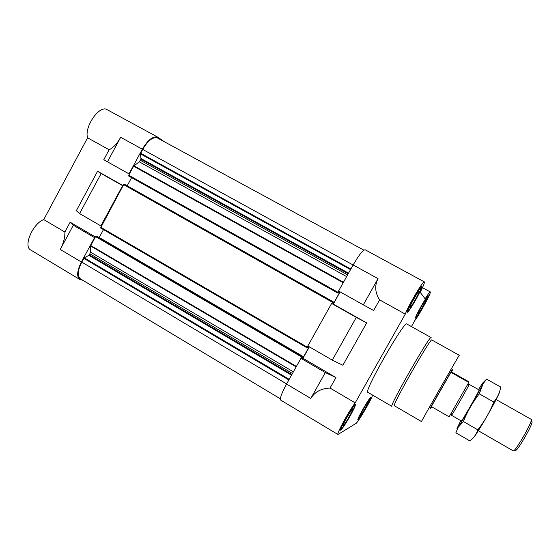 <?xml version="1.0" encoding="UTF-8"?>
<svg xmlns="http://www.w3.org/2000/svg" width="560" height="560" viewBox="0 0 560 560"><rect width="100%" height="100%" fill="white"/><g stroke="black" fill="none" stroke-linecap="round" stroke-linejoin="round"><path stroke-width="0.84" d="M430.255 408.093L452.179 369.642L430.255 408.093M164.325 141.729L157.808 137.186L107.17 109.697C99.673 104.454 83.979 126.833 87.591 137.809L43.722 219.59C32.697 223.559 23.016 246.484 30.744 250.012L79.821 279.482C76.51 276.64 77.028 270.816 81.368 262.003L94.542 237.629L94.934 237.748L90.594 245.98L90.405 252.07L89.866 253.799L88.851 255.346L84.259 257.831L81.774 262.094C77.637 270.487 77.147 276.038 80.297 278.747L280.378 398.832M79.821 279.482L82.873 280.294M101.255 226.051L100.87 225.918L122.633 185.654L122.997 185.829L100.569 227.941L307.118 347.879L308.105 346.822L309.05 346.871L303.632 356.811L303.128 357.469L302.141 357.49M363.895 250.152L157.409 137.977C152.971 136.626 148.057 140.441 142.681 149.408L140.455 153.867L141.001 159.243L139.23 161.791L133.602 166.215L129.36 174.055L129.01 173.859L142.338 149.198L120.673 137.298C117.096 143.661 113.246 147.819 109.137 149.765L87.591 137.809M157.808 137.186C153.146 135.772 147.987 139.776 142.338 149.198M43.722 219.59L64.862 232.029C65.114 237.209 63.581 243.019 60.27 249.452L73.318 225.218L70.14 222.215L95.361 236.957M64.862 232.029L70.14 222.215M122.633 185.654L101.15 173.544L79.59 213.577L76.321 210.728L97.58 171.241L123.109 185.626M101.15 173.544L97.58 171.241M94.542 237.629L73.318 225.218M79.59 213.577L100.87 225.918M120.673 137.298L107.464 161.819L103.803 159.677L109.137 149.765M363.321 304.843L373.646 310.506L379.617 299.88C375.025 292.754 374.493 285.677 378.035 278.635L363.321 304.843L338.583 291.011L353.143 264.964C359.016 254.863 363.041 249.802 365.218 249.802L424.319 281.89C423.402 280.084 408.156 305.858 405.279 314.125L355.18 402.864C349.055 410.753 336.084 434.602 337.953 434.49L355.992 423.423C357.861 422.646 370.671 400.897 372.554 395.332L372.666 395.136M332.283 360.136L342.867 365.246L366.674 322.91L356.286 317.373L332.283 360.136L307.853 345.968L331.618 303.464L333.27 304.08L340.102 291.865M310.779 398.44C314.895 391.832 321.314 388.374 330.036 388.066L335.951 377.552L325.304 372.568L310.779 398.44L286.566 384.041L300.944 358.323L302.96 358.274L309.358 346.836M286.566 384.041C281.603 393.218 279.664 398.58 280.735 400.127L337.953 434.49M325.304 372.568L300.944 358.323M356.286 317.373L331.618 303.464M411.432 326.585L414.939 320.383C419.545 314.524 431.739 291.949 430.283 291.921C429.772 291.872 428.057 294.168 425.138 298.823L420.21 292.334C423.381 286.027 424.746 282.548 424.319 281.89M379.617 299.88L405.279 314.125M333.27 304.08L366.674 322.91M302.96 358.274L335.951 377.552M330.036 388.066L355.18 402.864M367.885 392.35C363.097 392.686 404.698 319.739 406.847 324.03L431.13 337.568C430.416 334.054 388.507 407.533 391.902 406.357L367.885 392.35M365.848 407.89C361.606 415.247 358.953 419.223 357.889 419.811C356.503 419.797 370.027 396.361 370.706 397.593C370.853 398.384 369.236 401.821 365.848 407.89M422.541 307.629C418.733 314.258 416.395 317.772 415.513 318.164C414.092 318.206 427.462 294.448 428.197 295.645C428.295 296.681 426.405 300.678 422.541 307.629M415.485 300.279C411.082 307.937 408.324 311.969 407.218 312.375C405.356 312.333 420.861 284.711 421.911 286.216C422.107 287.49 419.972 292.18 415.485 300.279M349.979 416.276C344.988 424.914 341.803 429.569 340.431 430.241C338.632 430.108 354.41 402.92 355.369 404.481C355.628 405.426 353.829 409.353 349.979 416.276M338.723 291.095L337.771 293.048L338.688 292.124L339.458 292.495L339.206 293.209L333.977 302.561L333.487 303.17L332.682 302.862L332.955 301.665L331.772 303.52M307.993 346.045L307.104 347.872L100.569 227.941M94.934 237.748L95.564 236.579L96.768 236.236L302.596 356.426L302.134 357.483M302.596 356.426L301.133 358.323M128.667 176.008L337.771 293.048L128.667 176.008L129.36 174.055M131.586 177.639L127.183 185.78M124.768 184.422L333.165 301.749L124.761 184.415L123.634 184.653L122.997 185.829M103.474 229.628L99.232 237.468L303.632 356.811M107.464 161.819L129.01 173.859M349.734 416.402C345.779 423.276 343.049 427.35 341.544 428.624C338.688 430.374 354.662 402.836 354.522 406.245C354.361 407.589 352.758 410.977 349.734 416.402M349.237 416.668C345.506 423.066 343.483 425.915 343.161 425.201C343.322 423.325 350.84 410.368 352.366 409.325C353.157 409.003 352.114 411.453 349.237 416.668M365.659 407.988C362.25 413.917 359.968 417.396 358.806 418.425C356.664 419.783 370.097 396.508 369.964 399.077L365.659 407.988M365.288 408.184C362.194 413.525 360.507 415.975 360.234 415.534C360.318 414.148 367.038 402.5 368.186 401.744C368.732 401.569 367.766 403.718 365.288 408.184M422.457 307.545C419.412 312.858 417.403 315.931 416.423 316.757C414.246 318.199 427.546 294.588 427.462 297.15C427.238 298.508 425.565 301.973 422.457 307.545M422.296 307.377C419.496 312.221 418.005 314.377 417.823 313.845C417.886 312.459 424.522 300.671 425.691 299.873C426.237 299.789 425.103 302.288 422.296 307.377M415.373 300.16C411.908 306.208 409.556 309.736 408.317 310.737C405.405 312.613 421.127 284.606 421.078 288.015C420.833 289.716 418.929 293.762 415.373 300.16M415.156 299.929C411.838 305.655 410.081 308.105 409.885 307.286C410.004 305.403 417.375 292.278 418.929 291.165C419.741 290.955 418.481 293.874 415.156 299.929M430.381 408.24L452.34 369.733M421.505 421.568C419.902 423.64 460.264 352.877 459.298 355.313L431.823 339.976C431.214 336.686 391.181 406.875 394.324 405.727L421.505 421.568M468.783 382.41L468.748 381.717L451.521 372.001L452.648 369.908L451.129 372.449L468.783 382.41L449.12 416.822L431.599 406.714L430.689 408.415L431.69 406.763M451.129 372.449L451.521 372.001M451.577 415.1L451.612 415.219C452.571 414.344 468.895 385.721 469.161 384.454L469.035 384.489M513.821 450.639L515.501 450.219C516.705 452.732 534.583 421.386 531.811 421.624L531.314 419.965M513.163 450.8L513.212 450.842C514.773 452.949 533.792 419.608 531.181 419.342L496.111 399.539M473.277 437.794C475.986 436.387 500.36 393.547 499.632 391.482M486.598 379.127L500.689 387.023C499.8 392.623 497.497 397.628 493.78 402.038C489.874 411.971 484.554 421.239 477.82 429.835C476.385 434.399 473.704 438.074 469.784 440.867L455.868 432.789L458.213 427.238L463.407 421.533C467.271 411.663 472.563 402.43 479.269 393.827L483.077 383.817L486.598 379.127L483.469 382.242M477.82 429.835L463.407 421.533M493.78 402.038L479.269 393.827M461.335 420.896C460.719 423.612 481.334 387.429 478.961 389.956M460.796 420.644L456.953 428.547L458.241 427.105C462.567 420.952 479.668 390.964 482.762 384.104C484.379 380.506 482.958 382.34 478.499 389.599M81.368 262.003L60.27 249.452M378.035 278.635L353.143 264.964M142.681 149.408L353.129 264.992M140.616 153.237L350.875 269.031M140.455 153.867L350.546 269.612M141.155 158.62L348.558 273.168M141.001 159.243L348.236 273.742M140.42 160.307L347.613 274.862M139.23 161.791L346.64 276.605M133.924 165.816L343.476 282.261M133.602 166.215L343.21 282.73M128.723 175.231L338.03 292.327M338.296 292.698L339.206 293.209M333.067 302.05L333.977 302.561M332.703 302.729L333.487 303.17M124.257 184.17L332.955 301.665M123.634 184.653L332.465 302.281M100.625 227.22L307.342 347.214M307.937 347.011L308.826 347.529M302.337 357.007L303.128 357.469M96.754 236.229L302.589 356.426M96.215 236.054L302.337 356.426M95.564 236.579L301.819 357.084M90.734 245.511L296.415 366.429M90.594 245.98L296.17 366.87M90.405 252.07L293.391 371.833M89.866 253.799L292.481 373.471M89.299 254.849L291.858 374.577M88.851 255.346L291.522 375.179M84.259 257.831L289.198 379.337M83.811 258.328L288.855 379.953M81.774 262.094L286.629 383.929M422.471 287.665L430.283 291.921M354.417 406.063L354.116 405.531M341.334 428.624L340.732 428.61M369.901 398.958L369.663 398.559M358.673 418.425L358.211 418.418M427.392 297.038L427.147 296.639M416.283 316.757L415.814 316.764M420.966 287.833L420.644 287.308M408.1 310.737L407.484 310.751M452.648 369.908L452.179 369.642M430.689 408.415L430.213 408.142M451.122 413.525L451.612 415.219M467.446 384.895L469.161 384.454M479.052 389.907L469.182 384.335M513.212 450.842L478.324 430.738M461.923 421.295L451.521 415.303"/></g></svg>
